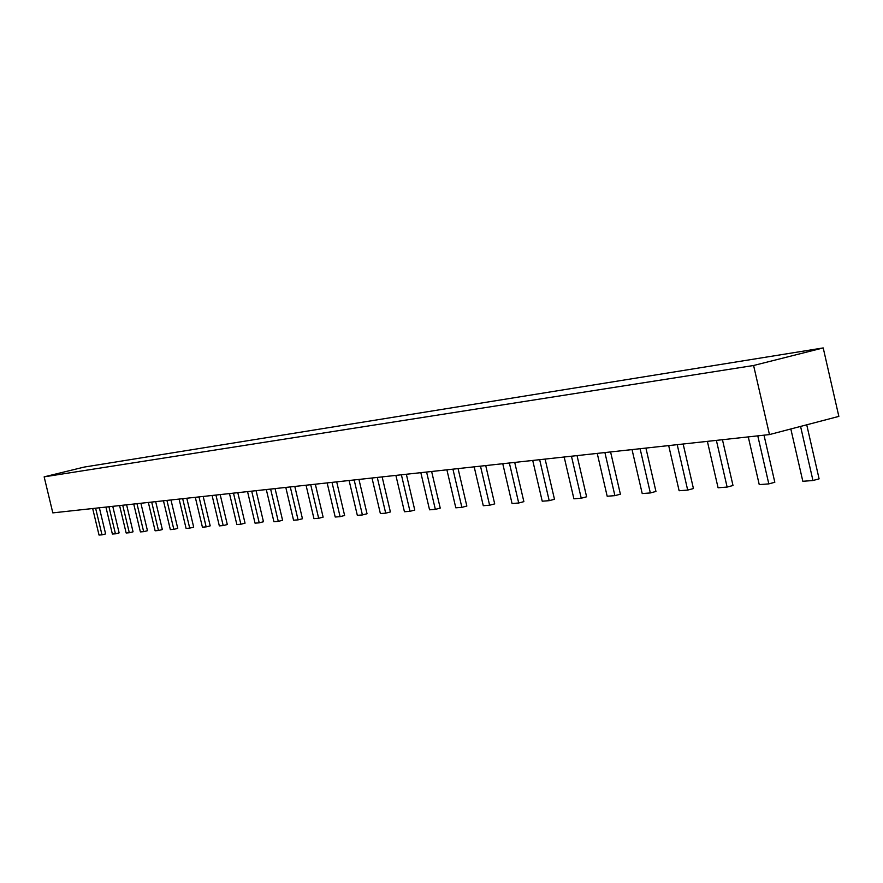 <?xml version="1.0" encoding="UTF-8"?>
<svg xmlns="http://www.w3.org/2000/svg" width="883" height="883" viewBox="0 0 883 883"><rect width="100%" height="100%" fill="white"/><g stroke="black" fill="none" stroke-linecap="round" stroke-linejoin="round"><path stroke-width="1.32" d="M99.36 507.791L105.629 533.928L101.998 534.844L99.039 535.076L92.671 508.52M101.998 534.844L95.607 508.2M112.759 506.323L119.128 532.89L115.441 533.818L112.384 534.049L105.916 507.074M115.441 533.818L108.951 506.743M126.6 504.811L133.057 531.809L129.315 532.758L126.159 533.001L119.591 505.584M129.315 532.758L122.726 505.242M140.894 503.255L147.461 530.705L143.664 531.665L140.397 531.908L133.73 504.038M143.664 531.665L136.964 503.685M155.673 501.643L162.34 529.546L158.487 530.528L155.121 530.793L148.344 502.438M158.487 530.528L151.688 502.074M170.971 499.966L177.748 528.365L173.83 529.359L170.342 529.623L163.454 500.793M173.83 529.359L166.92 500.407M186.799 498.244L193.686 527.129L189.713 528.144L186.092 528.42L179.094 499.083M189.713 528.144L182.682 498.685M203.189 496.445L210.198 525.86L206.158 526.886L202.417 527.173L195.298 497.306M206.158 526.886L199.017 496.908M220.176 494.59L227.306 524.535L223.2 525.584L219.326 525.882L212.086 495.473M223.2 525.584L215.938 495.054M237.792 492.67L245.044 523.166L240.882 524.237L236.854 524.546L229.492 493.575M240.882 524.237L233.487 493.133M256.081 490.672L263.465 521.743L259.227 522.835L255.044 523.155L247.549 491.599M259.227 522.835L251.699 491.147M275.066 488.597L282.582 520.275L278.277 521.378L273.929 521.71L266.302 489.557M278.277 521.378L270.617 489.083M294.801 486.434L302.45 518.74L298.079 519.866L293.553 520.208L285.794 487.427M298.079 519.866L290.275 486.93M315.33 484.193L323.123 517.14L318.664 518.288L313.962 518.652L306.048 485.209M318.664 518.288L310.717 484.701M336.688 481.864L344.624 515.484L340.098 516.654L335.209 517.03L327.14 482.902M340.098 516.654L331.997 482.372M358.94 479.436L367.03 513.751L362.416 514.944L357.328 515.33L349.105 480.507M362.416 514.944L354.16 479.955M382.14 476.897L390.396 511.952L385.694 513.166L380.374 513.575L371.997 478.001M385.694 513.166L377.273 477.427M406.346 474.248L414.767 510.065L409.988 511.312L404.436 511.732L395.882 475.396M409.988 511.312L401.39 474.789M431.632 471.489L440.231 508.1L435.352 509.37L429.557 509.811L420.827 472.67M435.352 509.37L426.588 472.041M458.067 468.597L466.842 506.047L461.875 507.35L455.805 507.813L446.897 469.822M461.875 507.35L452.924 469.16M485.727 465.584L494.701 503.895L489.624 505.219L483.277 505.705L474.182 466.842M489.624 505.219L480.484 466.147M514.712 462.416L523.873 501.643L518.707 503.001L512.052 503.509L502.758 463.718M518.707 503.001L509.359 463.001M545.109 459.094L554.48 499.281L549.204 500.672L542.228 501.202L532.714 460.44M549.204 500.672L539.656 459.69M577.029 455.606L586.61 496.798L581.235 498.222L573.895 498.785L564.171 457.008M581.235 498.222L571.456 456.213M610.583 451.941L620.396 494.193L614.899 495.65L607.184 496.235L597.228 453.398M614.899 495.65L604.899 452.56M645.915 448.078L655.948 491.445L650.341 492.946L642.217 493.564L632.029 449.59M650.341 492.946L640.098 448.719M683.144 444.006L693.431 488.553L687.691 490.087L679.126 490.738L668.685 445.595M687.691 490.087L677.206 444.657M722.449 439.712L733 485.507L727.128 487.074L718.078 487.769L707.382 441.368M727.128 487.074L716.378 440.385M769.457 434.579L838.85 416.39L823.21 347.924L84.161 467.085L44.15 476.853L52.814 512.88L769.457 434.579L753.596 365.496L44.15 476.853M823.21 347.924L753.596 365.496M806.731 424.811L819.104 478.851L812.967 480.518L802.824 481.29L790.826 428.972M812.967 480.518L800.572 426.423M764.005 435.176L774.821 482.273L768.817 483.884L759.248 484.624L748.276 436.897M768.817 483.884L757.78 435.86"/></g></svg>
